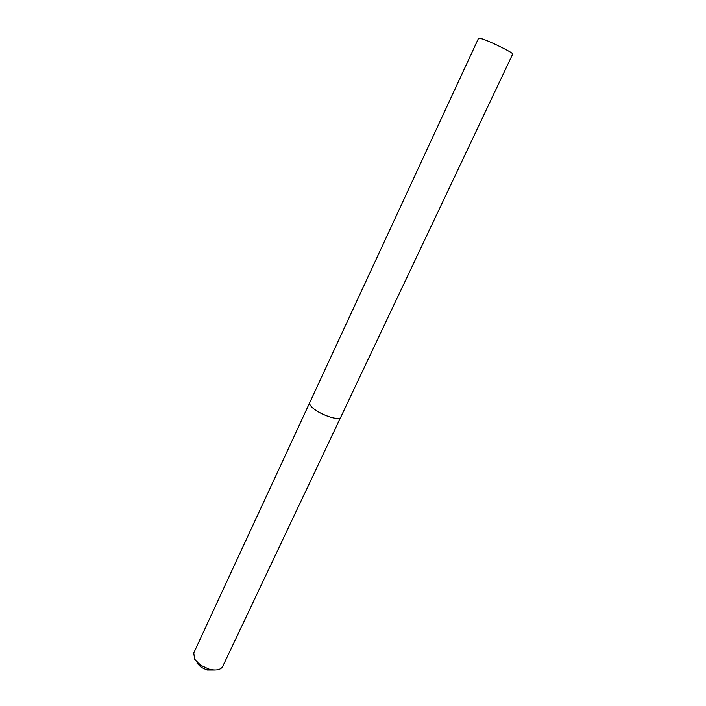 <?xml version="1.0" encoding="UTF-8"?>
<svg xmlns="http://www.w3.org/2000/svg" width="706" height="706" viewBox="0 0 706 706"><rect width="100%" height="100%" fill="white"/><g stroke="black" fill="none" stroke-linecap="round" stroke-linejoin="round"><path stroke-width="1.06" d="M340.813 417.025L512.697 54.071C514.1 53.285 492.303 42.334 482.736 39.033L478.624 38.106L309.802 402.499M340.733 417.193C339.604 421.526 318.582 414.193 311.831 407.035C309.978 405.165 309.281 403.708 309.722 402.667C309.254 403.726 309.952 405.191 311.805 407.053C318.565 414.219 339.604 421.561 340.733 417.22L222.672 666.508C220.563 669.994 215.948 670.85 208.844 669.076L200.619 665.228L194.662 659.289L193.744 652.962L309.696 402.685M215.048 670.012L207.008 670.02L201.069 667.241L196.762 662.943M207.008 670.02L208.844 669.076M201.069 667.241L200.619 665.228"/></g></svg>
